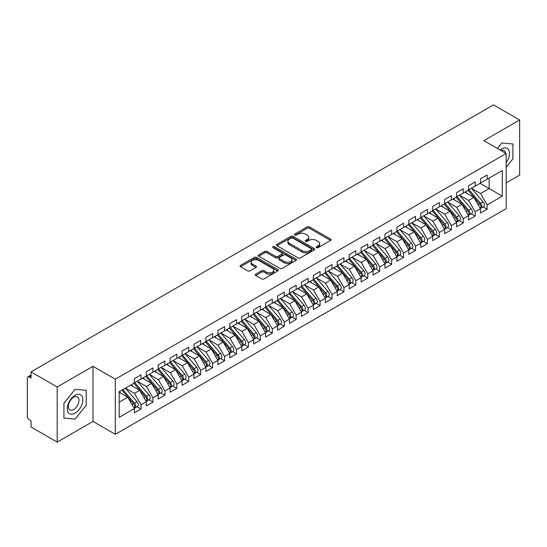 <?xml version="1.0" encoding="UTF-8"?>
<svg xmlns="http://www.w3.org/2000/svg" width="547" height="547" viewBox="0 0 547 547"><rect width="100%" height="100%" fill="white"/><g stroke="black" fill="none" stroke-linecap="round" stroke-linejoin="round"><path stroke-width="0.82" d="M316.501 247.647A1.162 0.67 0 0 0 318.135 247.647L330.586 240.461A1.655 0.957 0 0 0 331.072 239.784A1.655 0.957 0 0 0 330.586 239.107L309.499 226.937A1.655 0.957 0 0 0 307.154 226.937L294.71 234.123A1.162 0.67 0 0 0 294.368 234.595A1.162 0.67 0 0 0 294.71 235.066A1.162 0.67 0 0 0 296.351 235.066L297.958 234.137A5.299 3.063 0 0 1 305.458 234.137L307.216 235.148A5.299 3.063 0 0 1 308.768 237.316A5.299 3.063 0 0 1 307.216 239.477L305.602 240.406A1.162 0.67 0 0 0 305.267 240.885A1.162 0.67 0 0 0 305.602 241.357A1.162 0.67 0 0 0 307.243 241.357L308.857 240.427A5.299 3.063 0 0 1 316.351 240.427L318.108 241.439A5.299 3.063 0 0 1 319.66 243.606A5.299 3.063 0 0 1 318.108 245.767L316.501 246.697A1.162 0.67 0 0 0 316.159 247.176A1.162 0.67 0 0 0 316.501 247.647L316.501 246.697M255.729 274.143A1.655 0.957 0 0 0 255.244 274.82A1.655 0.957 0 0 0 255.729 275.497L261.644 278.908A1.655 0.957 0 0 0 263.989 278.908L277.808 270.929A1.655 0.957 0 0 0 278.293 270.252A1.655 0.957 0 0 0 277.808 269.575L256.728 257.405A1.655 0.957 0 0 0 254.382 257.405L240.557 265.384A1.655 0.957 0 0 0 240.071 266.061A1.655 0.957 0 0 0 240.557 266.738L247.702 270.861A1.655 0.957 0 0 0 250.047 270.861L255.962 267.449A1.655 0.957 0 0 0 256.447 266.772A1.655 0.957 0 0 0 255.962 266.095L252.42 264.051A4.431 2.557 0 0 1 251.121 262.239A4.431 2.557 0 0 1 253.856 259.873A4.431 2.557 0 0 1 258.69 260.427L272.57 268.44A4.431 2.557 0 0 1 273.869 270.252A4.431 2.557 0 0 1 271.127 272.618A4.431 2.557 0 0 1 266.3 272.064L263.989 270.724A1.655 0.957 0 0 0 261.644 270.724L255.729 274.143L255.729 275.497M506.166 182.889L519.65 175.108L519.65 119.984L493.51 104.894L31.049 371.892L31.049 378.093L29.141 376.992A2.53 1.463 -120 0 0 27.876 376.869A2.53 1.463 -120 0 0 27.35 378.025L27.35 416.616A2.53 1.463 -120 0 0 29.141 419.713L31.049 420.814L31.049 427.016L57.189 442.106L92.99 421.436L115.308 434.318L115.308 379.201L92.99 366.312L57.189 386.982L31.049 371.892M519.65 119.984L483.849 140.654L506.166 153.536L115.308 379.201M298.074 257.876A1.655 0.957 0 0 0 300.419 257.876L314.245 249.897A1.655 0.957 0 0 0 314.73 249.22A1.655 0.957 0 0 0 314.245 248.543L293.158 236.366A1.655 0.957 0 0 0 290.813 236.366L276.994 244.352A1.655 0.957 0 0 0 276.508 245.029A1.655 0.957 0 0 0 276.994 245.699L298.074 257.876M273.411 247.9A1.162 0.67 0 0 1 274.587 248.058L274.587 246.683L296.03 259.059A1.655 0.957 0 0 1 296.515 259.736A1.655 0.957 0 0 1 296.03 260.413L282.204 268.392A1.655 0.957 0 0 1 279.859 268.392L258.772 256.222L258.772 254.868A1.655 0.957 0 0 0 258.287 255.545A1.655 0.957 0 0 0 258.772 256.222M258.772 254.868L264.693 251.449A1.655 0.957 0 0 1 267.032 251.449L275.585 256.386A1.655 0.957 0 0 0 277.931 256.386L281.855 254.123A1.655 0.957 0 0 0 282.334 253.446A1.655 0.957 0 0 0 281.855 252.769L272.946 247.627A1.162 0.67 0 0 1 272.611 247.155A1.162 0.67 0 0 1 273.322 246.54A1.162 0.67 0 0 1 274.587 246.683M115.308 434.318L506.166 208.66L506.166 153.536M480.088 183.341L502.283 196.154L502.283 170.52L487.131 179.272L487.131 174.999L480.444 178.862L480.444 183.136L475.193 186.165L475.193 181.891L468.512 185.754L468.512 190.021L463.261 193.057L463.261 188.783L456.574 192.64L456.574 196.913L451.323 199.942L451.323 195.676L444.643 199.532L444.643 203.805L439.391 206.834L439.391 202.561L432.704 206.424L432.704 210.698L427.453 213.727L427.453 209.453L420.773 213.309L420.773 217.583L415.522 220.619L415.522 216.345L408.835 220.202L408.835 224.475L403.583 227.504L403.583 223.238L396.903 227.094L396.903 231.367L391.652 234.396L391.652 230.123L384.972 233.986L384.972 238.253L379.721 241.289L379.721 237.015L373.033 240.871L373.033 245.145L367.782 248.181L367.782 243.907L361.102 247.764L361.102 252.037L355.851 255.066L355.851 250.793L349.164 254.656L349.164 258.929L343.913 261.958L343.913 257.685L337.232 261.548L337.232 265.815L331.981 268.85L331.981 264.577L325.294 268.433L325.294 272.707L320.043 275.736L320.043 271.469L313.363 275.326L313.363 279.599L308.111 282.628L308.111 278.355L301.424 282.218L301.424 286.491L296.173 289.52L296.173 285.247L289.493 289.103L289.493 293.377L284.242 296.412L284.242 292.139L277.555 295.995L277.555 300.269L272.303 303.298L272.303 299.031L265.623 302.888L265.623 307.161L260.372 310.19L260.372 305.917L253.692 309.78L253.692 314.046L248.441 317.082L248.441 312.809L241.753 316.665L241.753 320.939L236.502 323.974L236.502 319.701L229.822 323.557L229.822 327.831L224.571 330.86L224.571 326.593L217.884 330.45L217.884 334.723L212.633 337.752L212.633 333.479L205.952 337.342L205.952 341.608L200.701 344.644L200.701 340.371L194.014 344.227L194.014 348.501L188.763 351.536L188.763 347.263L182.083 351.119L182.083 355.393L176.831 358.422L176.831 354.148L170.144 358.012L170.144 362.285L164.893 365.314L164.893 361.041L158.213 364.897L158.213 369.17L152.962 372.206L152.962 367.933L146.275 371.789L146.275 376.062L141.023 379.092L141.023 374.825L134.343 378.681L134.343 382.955L119.184 391.707L119.184 417.334L134.343 408.588L127.779 397.218L119.184 392.254M502.283 196.154L487.131 204.906L480.567 193.535L471.493 188.298L483.083 201.836L480.574 203.279A3.378 1.949 60 0 1 481.88 206.486A3.378 1.949 60 0 1 481.175 208.031A3.378 1.949 60 0 1 480.628 208.188M483.158 206.889L487.131 209.18L487.131 204.906M487.131 209.18L480.444 213.036L480.444 208.763L475.193 211.798L468.629 200.428L459.562 195.19M471.227 213.781L475.193 216.072L475.193 211.798M475.193 216.072L468.512 219.928L468.512 215.655L463.261 218.691L456.697 207.32L447.624 202.082L459.213 215.614L456.704 217.063A3.378 1.949 60 0 1 458.01 220.27A3.378 1.949 60 0 1 457.306 221.815A3.378 1.949 60 0 1 456.766 221.973M459.295 220.667L463.261 222.957L463.261 218.691M463.261 222.957L456.574 226.82L456.574 222.547L451.323 225.576L444.759 214.212L435.692 208.975L447.275 222.506L444.773 223.949A3.378 1.949 60 0 1 446.072 227.162A3.378 1.949 60 0 1 445.374 228.708A3.378 1.949 60 0 1 444.827 228.858M447.357 227.559L451.323 229.849L451.323 225.576M451.323 229.849L444.643 233.706L444.643 229.439L439.391 232.468L432.827 221.097L423.754 215.86L435.344 229.398L432.834 230.841A3.378 1.949 60 0 1 434.14 234.048A3.378 1.949 60 0 1 433.443 235.593A3.378 1.949 60 0 1 432.896 235.75M435.426 234.451L439.391 236.742L439.391 232.468M439.391 236.742L432.704 240.598L432.704 236.325L427.453 239.36L420.889 227.99L411.823 222.752L423.405 236.283L420.903 237.733A3.378 1.949 60 0 1 422.202 240.94A3.378 1.949 60 0 1 421.505 242.485A3.378 1.949 60 0 1 420.958 242.642M423.487 241.343L427.453 243.634L427.453 239.36M427.453 243.634L420.773 247.49L420.773 243.217L415.522 246.246L408.958 234.882L399.884 229.644M411.556 248.229L415.522 250.519L415.522 246.246M415.522 250.519L408.835 254.382L408.835 250.109L403.583 253.138L397.019 241.767L387.953 236.536M399.618 255.121L403.583 257.411L403.583 253.138M403.583 257.411L396.903 261.268L396.903 257.001L391.652 260.03L385.088 248.659L376.015 243.422M387.686 262.013L391.652 264.304L391.652 260.03M391.652 264.304L384.972 268.16L384.972 263.886L379.721 266.922L373.157 255.552L364.083 250.314M375.748 268.905L379.721 271.189L379.721 266.922M379.721 271.189L373.033 275.052L373.033 270.779L367.782 273.808L361.218 262.444L352.152 257.206M363.817 275.791L367.782 278.081L367.782 273.808M367.782 278.081L361.102 281.944L361.102 277.671L355.851 280.7L349.287 269.329L340.213 264.092L351.803 277.63L349.294 279.073A3.378 1.949 60 0 1 350.6 282.279A3.378 1.949 60 0 1 349.895 283.825A3.378 1.949 60 0 1 349.348 283.982M351.878 282.683L355.851 284.973L355.851 280.7M355.851 284.973L349.164 288.83L349.164 284.556L343.913 287.592L337.349 276.221L328.282 270.984M339.947 289.575L343.913 291.866L343.913 287.592M343.913 291.866L337.232 295.722L337.232 291.448L331.981 294.484L325.417 283.114L316.344 277.876L327.933 291.407L325.424 292.857A3.378 1.949 60 0 1 326.73 296.064A3.378 1.949 60 0 1 326.026 297.609A3.378 1.949 60 0 1 325.486 297.766M328.015 296.46L331.981 298.751L331.981 294.484M331.981 298.751L325.294 302.614L325.294 298.341L320.043 301.37L313.479 290.006L304.412 284.768L315.995 298.3L313.493 299.742A3.378 1.949 60 0 1 314.792 302.956A3.378 1.949 60 0 1 314.094 304.501A3.378 1.949 60 0 1 313.547 304.652M316.077 303.353L320.043 305.643L320.043 301.37M320.043 305.643L313.363 309.499L313.363 305.233L308.111 308.262L301.547 296.891L292.474 291.654L304.064 305.192L301.554 306.635A3.378 1.949 60 0 1 302.86 309.841A3.378 1.949 60 0 1 302.163 311.387A3.378 1.949 60 0 1 301.616 311.544M304.146 310.245L308.111 312.535L308.111 308.262M308.111 312.535L301.424 316.392L301.424 312.118L296.173 315.154L289.609 303.783L280.543 298.546L292.125 312.077L289.623 313.527A3.378 1.949 60 0 1 290.922 316.734A3.378 1.949 60 0 1 290.225 318.279A3.378 1.949 60 0 1 289.678 318.436M292.207 317.137L296.173 319.427L296.173 315.154M296.173 319.427L289.493 323.284L289.493 319.01L284.242 322.039L277.678 310.675L268.604 305.438M280.276 324.022L284.242 326.313L284.242 322.039M284.242 326.313L277.555 330.176L277.555 325.903L272.303 328.932L265.739 317.561L256.673 312.33M268.338 330.914L272.303 333.205L272.303 328.932M272.303 333.205L265.623 337.061L265.623 332.795L260.372 335.824L253.808 324.453L244.735 319.216M256.406 337.807L260.372 340.097L260.372 335.824M260.372 340.097L253.692 343.954L253.692 339.68L248.441 342.716L241.877 331.345L232.803 326.108M244.468 344.699L248.441 346.983L248.441 342.716M248.441 346.983L241.753 350.846L241.753 346.572L236.502 349.601L229.938 338.237L220.872 333M232.537 351.584L236.502 353.875L236.502 349.601M236.502 353.875L229.822 357.738L229.822 353.465L224.571 356.494L218.007 345.123L208.933 339.885L220.523 353.424L218.014 354.866A3.378 1.949 60 0 1 219.32 358.073A3.378 1.949 60 0 1 218.615 359.618A3.378 1.949 60 0 1 218.068 359.776M220.598 358.476L224.571 360.767L224.571 356.494M224.571 360.767L217.884 364.623L217.884 360.35L212.633 363.386L206.069 352.015L197.002 346.777M208.667 365.369L212.633 367.659L212.633 363.386M212.633 367.659L205.952 371.516L205.952 367.242L200.701 370.278L194.137 358.907L185.064 353.67L196.653 367.201L194.144 368.651A3.378 1.949 60 0 1 195.45 371.857A3.378 1.949 60 0 1 194.746 373.403A3.378 1.949 60 0 1 194.206 373.56M196.735 372.254L200.701 374.545L200.701 370.278M200.701 374.545L194.014 378.408L194.014 374.134L188.763 377.163L182.199 365.799L173.132 360.562L184.715 374.093L182.213 375.536A3.378 1.949 60 0 1 183.512 378.75A3.378 1.949 60 0 1 182.814 380.295A3.378 1.949 60 0 1 182.267 380.452M184.797 379.146L188.763 381.437L188.763 377.163M188.763 381.437L182.083 385.293L182.083 381.027L176.831 384.056L170.267 372.685L161.194 367.447L172.784 380.986L170.274 382.428A3.378 1.949 60 0 1 171.58 385.635A3.378 1.949 60 0 1 170.883 387.18A3.378 1.949 60 0 1 170.336 387.338M172.866 386.038L176.831 388.329L176.831 384.056M176.831 388.329L170.144 392.185L170.144 387.912L164.893 390.948L158.329 379.577L149.263 374.339L160.845 387.871L158.343 389.32A3.378 1.949 60 0 1 159.642 392.527A3.378 1.949 60 0 1 158.945 394.072A3.378 1.949 60 0 1 158.398 394.23M160.927 392.931L164.893 395.221L164.893 390.948M164.893 395.221L158.213 399.078L158.213 394.804L152.962 397.833L146.398 386.469L137.324 381.232M148.996 399.816L152.962 402.107L152.962 397.833M152.962 402.107L146.275 405.97L146.275 401.696L141.023 404.725L134.459 393.355L125.393 388.124M137.058 406.708L141.023 408.999L141.023 404.725M141.023 408.999L134.343 412.855L134.343 408.588M134.343 382.818L141.023 379.092M119.184 402.175L127.779 397.218M146.275 375.926L152.962 372.206M134.459 393.355L139.711 390.326L130.644 385.088M146.275 401.696L139.711 390.326M158.213 369.034L164.893 365.314M146.398 386.469L151.649 383.433L142.576 378.196M158.213 394.804L151.649 383.433M170.144 362.141L176.831 358.422M158.329 379.577L163.58 376.548L154.514 371.31M170.144 387.912L163.58 376.548M182.083 355.256L188.763 351.536M170.267 372.685L175.519 369.656L166.445 364.418M182.083 381.027L175.519 369.656M194.014 348.364L200.701 344.644M182.199 365.799L187.45 362.764L178.384 357.526M194.014 374.134L187.45 362.764M205.952 341.472L212.633 337.752M194.137 358.907L199.388 355.871L190.315 350.641M205.952 367.242L199.388 355.871M217.884 334.586L224.571 330.86M206.069 352.015L211.32 348.986L202.253 343.748M217.884 360.35L211.32 348.986M229.822 327.694L236.502 323.974M218.007 345.123L223.258 342.094L214.185 336.856M229.822 353.465L223.258 342.094M241.753 320.802L248.441 317.082M229.938 338.237L235.189 335.202L226.123 329.964M241.753 346.572L235.189 335.202M253.692 313.91L260.372 310.19M241.877 331.345L247.128 328.309L238.054 323.079M253.692 339.68L247.128 328.309M265.623 307.024L272.303 303.298M253.808 324.453L259.059 321.424L249.986 316.187M265.623 332.795L259.059 321.424M277.555 300.132L284.242 296.412M265.739 317.561L270.991 314.532L261.924 309.294M277.555 325.903L270.991 314.532M289.493 293.24L296.173 289.52M277.678 310.675L282.929 307.64L273.856 302.402M289.493 319.01L282.929 307.64M301.424 286.348L308.111 282.628M289.609 303.783L294.86 300.754L285.794 295.517M301.424 312.118L294.86 300.754M313.363 279.462L320.043 275.736M301.547 296.891L306.799 293.862L297.725 288.625M313.363 305.233L306.799 293.862M325.294 272.57L331.981 268.85M313.479 290.006L318.73 286.97L309.664 281.732M325.294 298.341L318.73 286.97M337.232 265.678L343.913 261.958M325.417 283.114L330.668 280.078L321.595 274.84M337.232 291.448L330.668 280.078M349.164 258.786L355.851 255.066M337.349 276.221L342.6 273.192L333.533 267.955M349.164 284.556L342.6 273.192M361.102 251.9L367.782 248.181M349.287 269.329L354.538 266.3L345.465 261.063M361.102 277.671L354.538 266.3M373.033 245.008L379.721 241.289M361.218 262.444L366.469 259.408L357.403 254.17M373.033 270.779L366.469 259.408M384.972 238.116L391.652 234.396M373.157 255.552L378.408 252.516L369.334 247.285M384.972 263.886L378.408 252.516M396.903 231.231L403.583 227.504M385.088 248.659L390.339 245.63L381.266 240.393M396.903 257.001L390.339 245.63M408.835 224.338L415.522 220.619M397.019 241.767L402.271 238.738L393.204 233.501M408.835 250.109L402.271 238.738M420.773 217.446L427.453 213.727M408.958 234.882L414.209 231.846L405.136 226.608M420.773 243.217L414.209 231.846M432.704 210.554L439.391 206.834M420.889 227.99L426.14 224.961L417.074 219.723M432.704 236.325L426.14 224.961M444.643 203.669L451.323 199.942M432.827 221.097L438.079 218.068L429.005 212.831M444.643 229.439L438.079 218.068M456.574 196.776L463.261 193.057M444.759 214.212L450.01 211.176L440.944 205.939M456.574 222.547L450.01 211.176M468.512 189.884L475.193 186.165M456.697 207.32L461.948 204.284L452.875 199.046M468.512 215.655L461.948 204.284M480.444 182.992L487.131 179.272M480.567 193.535L489.155 188.578L489.155 178.103L502.283 170.52M468.629 200.428L473.88 197.399L464.813 192.161M480.444 208.763L473.88 197.399M57.189 386.982L57.189 442.106M501.749 142.999L497.36 148.456L501.749 142.999L512.908 143.998L501.749 142.999M512.908 158.876L512.908 143.998L512.908 158.876L506.166 167.266L512.908 158.876M92.99 421.436L92.99 366.312M86.248 405.204L86.248 390.326L75.089 389.334L63.931 403.214L63.931 418.093L75.089 419.091L86.248 405.204L75.089 419.091L63.931 418.093L63.931 403.214L75.089 389.334L86.248 390.326L86.248 405.204M316.959 247.812L318.108 247.148A5.299 3.063 0 0 0 319.66 244.981L319.66 243.606M308.768 237.316L308.768 238.69A5.299 3.063 0 0 1 307.216 240.858L306.067 241.521M330.566 240.475L309.499 228.311A1.655 0.957 0 0 0 307.154 228.311L295.175 235.231M314.224 249.911L293.158 237.747A1.655 0.957 0 0 0 290.813 237.747L277.014 245.712M311.311 249.692A1.162 0.67 0 0 0 311.653 249.22A1.162 0.67 0 0 0 311.311 248.748L292.802 238.061A1.162 0.67 0 0 0 291.168 238.061L289.466 239.039A5.299 3.063 0 0 0 287.913 241.206A5.299 3.063 0 0 0 289.466 243.367L302.115 250.67A5.299 3.063 0 0 0 309.616 250.67L311.311 249.692L311.311 251.073A1.162 0.67 0 0 0 311.653 250.594L311.653 249.22M287.913 241.206L287.913 242.581A5.299 3.063 0 0 0 289.466 244.748L289.466 243.367M311.311 251.073L309.616 252.051A5.299 3.063 0 0 1 302.115 252.051L289.466 244.748M258.799 256.228L264.693 252.83L264.693 251.449M282.334 253.446L282.334 254.827A1.655 0.957 0 0 1 281.855 255.504L277.931 257.767A1.655 0.957 0 0 1 275.585 257.767L267.032 252.83A1.655 0.957 0 0 0 264.693 252.83M274.587 248.058L296.002 260.427M284.461 261.514A4.431 2.557 0 0 0 289.288 262.068A4.431 2.557 0 0 0 292.023 259.702A4.431 2.557 0 0 0 290.724 257.89L285.835 255.066A1.655 0.957 0 0 0 283.49 255.066L279.565 257.336A1.655 0.957 0 0 0 279.079 258.013A1.655 0.957 0 0 0 279.565 258.69L284.461 261.514L284.461 262.888A4.431 2.557 0 0 0 289.288 263.442A4.431 2.557 0 0 0 292.023 261.083L292.023 259.702M279.079 258.013L279.079 259.387A1.655 0.957 0 0 0 279.565 260.064L279.565 258.69M284.461 262.888L279.565 260.064M273.869 270.252L273.869 271.633A4.431 2.557 0 0 1 271.127 273.992A4.431 2.557 0 0 1 266.3 273.438L263.989 272.105A1.655 0.957 0 0 0 261.644 272.105L255.75 275.51M251.121 262.239L251.121 263.613A4.431 2.557 0 0 0 252.42 265.425L252.42 264.051M255.941 267.456L252.42 265.425M277.787 270.943L256.728 258.779A1.655 0.957 0 0 0 254.382 258.779L240.577 266.751M481.175 208.031L483.685 206.588A3.378 1.949 -120 0 0 484.382 205.043A3.378 1.949 -120 0 0 483.083 201.836M468.02 190.308L479.616 203.833A3.378 1.949 60 0 1 480.922 207.04A3.378 1.949 60 0 1 480.307 208.53M466.885 193.358L465.511 191.758M468.97 189.754L480.574 203.279M457.039 196.647L468.642 210.171A3.378 1.949 60 0 1 469.941 213.378A3.378 1.949 60 0 1 469.244 214.923L471.746 213.48A3.378 1.949 -120 0 0 472.451 211.935A3.378 1.949 -120 0 0 471.145 208.722L459.542 195.197M469.244 214.923A3.378 1.949 60 0 1 468.697 215.08M456.082 197.2L467.685 210.725A3.378 1.949 60 0 1 468.991 213.932A3.378 1.949 60 0 1 468.376 215.422M454.954 200.25L453.579 198.643M457.306 221.815L459.815 220.366A3.378 1.949 -120 0 0 460.512 218.821A3.378 1.949 -120 0 0 459.213 215.614M444.15 204.086L455.747 217.61A3.378 1.949 60 0 1 457.053 220.824A3.378 1.949 60 0 1 456.437 222.308M443.015 207.142L441.641 205.535M445.101 203.539L456.704 217.063M445.374 228.708L447.884 227.258A3.378 1.949 -120 0 0 448.581 225.713A3.378 1.949 -120 0 0 447.275 222.506M432.212 210.978L443.815 224.502A3.378 1.949 60 0 1 445.121 227.709A3.378 1.949 60 0 1 444.506 229.2M431.084 214.027L429.71 212.427M433.169 210.431L444.773 223.949M433.443 235.593L435.945 234.15A3.378 1.949 -120 0 0 436.643 232.605A3.378 1.949 -120 0 0 435.344 229.398M420.281 217.87L431.884 231.395A3.378 1.949 60 0 1 433.183 234.601A3.378 1.949 60 0 1 432.574 236.092M419.146 220.92L417.771 219.313M421.231 217.316L432.834 230.841M506.166 162.698A10.967 6.332 120 0 0 509.154 150.931A10.967 6.332 120 0 0 501.749 148.921A10.967 6.332 120 0 0 500.129 150.056M505.599 153.215A7.508 4.335 120 0 0 504.088 150.562A7.508 4.335 120 0 0 501.038 150.582M75.089 413.17A10.967 6.332 120 0 0 82.843 399.734A10.967 6.332 120 0 0 75.089 395.255A10.967 6.332 120 0 0 67.329 408.691A10.967 6.332 120 0 0 75.089 413.17M73.674 409.525A7.508 4.335 120 0 0 78.583 402.907A7.508 4.335 120 0 0 77.428 396.89A7.508 4.335 120 0 0 73.674 397.259A7.508 4.335 120 0 0 68.772 403.877A7.508 4.335 120 0 0 69.92 409.901A7.508 4.335 120 0 0 73.674 409.525M421.505 242.485L424.014 241.036A3.378 1.949 -120 0 0 424.711 239.49A3.378 1.949 -120 0 0 423.405 236.283M408.342 224.762L419.946 238.28A3.378 1.949 60 0 1 421.252 241.494A3.378 1.949 60 0 1 420.636 242.984M407.214 227.812L405.84 226.205M409.3 224.208L420.903 237.733M397.368 231.101L408.965 244.625A3.378 1.949 60 0 1 410.271 247.832A3.378 1.949 60 0 1 409.573 249.377L412.076 247.928A3.378 1.949 -120 0 0 412.773 246.382A3.378 1.949 -120 0 0 411.474 243.176L399.871 229.651M409.573 249.377A3.378 1.949 60 0 1 409.026 249.535M396.411 231.648L408.014 245.172A3.378 1.949 60 0 1 409.313 248.379A3.378 1.949 60 0 1 408.705 249.87M395.283 234.697L393.902 233.097M385.43 237.986L397.033 251.511A3.378 1.949 60 0 1 398.332 254.724A3.378 1.949 60 0 1 397.635 256.269L400.144 254.82A3.378 1.949 -120 0 0 400.842 253.275A3.378 1.949 -120 0 0 399.536 250.068L387.939 236.543M397.635 256.269A3.378 1.949 60 0 1 397.088 256.42M384.473 238.54L396.076 252.064A3.378 1.949 60 0 1 397.382 255.271A3.378 1.949 60 0 1 396.766 256.762M383.344 241.589L381.97 239.989M373.498 244.878L385.095 258.403A3.378 1.949 60 0 1 386.401 261.61A3.378 1.949 60 0 1 385.703 263.155L388.206 261.712A3.378 1.949 -120 0 0 388.91 260.167A3.378 1.949 -120 0 0 387.604 256.953L376.001 243.436M385.703 263.155A3.378 1.949 60 0 1 385.156 263.312M372.541 245.432L384.144 258.957A3.378 1.949 60 0 1 385.444 262.163A3.378 1.949 60 0 1 384.835 263.654M371.413 248.482L370.032 246.875M361.56 251.77L373.163 265.295A3.378 1.949 60 0 1 374.469 268.502A3.378 1.949 60 0 1 373.765 270.047L376.274 268.598A3.378 1.949 -120 0 0 376.972 267.052A3.378 1.949 -120 0 0 375.666 263.845L364.07 250.321M373.765 270.047A3.378 1.949 60 0 1 373.218 270.204M360.61 252.324L372.206 265.842A3.378 1.949 60 0 1 373.512 269.056A3.378 1.949 60 0 1 372.897 270.546M359.475 255.374L358.1 253.767M349.629 258.663L361.225 272.187A3.378 1.949 60 0 1 362.531 275.394A3.378 1.949 60 0 1 361.834 276.939L364.336 275.49A3.378 1.949 -120 0 0 365.04 273.944A3.378 1.949 -120 0 0 363.734 270.738L352.131 257.213M361.834 276.939A3.378 1.949 60 0 1 361.287 277.097M348.671 259.21L360.275 272.734A3.378 1.949 60 0 1 361.574 275.941A3.378 1.949 60 0 1 360.965 277.432M347.543 262.259L346.169 260.659M349.895 283.825L352.405 282.382A3.378 1.949 -120 0 0 353.102 280.837A3.378 1.949 -120 0 0 351.803 277.63M336.74 266.102L348.336 279.626A3.378 1.949 60 0 1 349.642 282.833A3.378 1.949 60 0 1 349.027 284.324M335.605 269.151L334.231 267.551M337.69 265.548L349.294 279.073M325.759 272.44L337.362 285.965A3.378 1.949 60 0 1 338.661 289.172A3.378 1.949 60 0 1 337.964 290.717L340.466 289.274A3.378 1.949 -120 0 0 341.171 287.729A3.378 1.949 -120 0 0 339.865 284.515L328.262 270.991M337.964 290.717A3.378 1.949 60 0 1 337.417 290.874M324.802 272.994L336.405 286.519A3.378 1.949 60 0 1 337.711 289.725A3.378 1.949 60 0 1 337.096 291.216M323.674 276.044L322.299 274.437M326.026 297.609L328.535 296.159A3.378 1.949 -120 0 0 329.232 294.614A3.378 1.949 -120 0 0 327.933 291.407M312.87 279.879L324.467 293.404A3.378 1.949 60 0 1 325.773 296.618A3.378 1.949 60 0 1 325.157 298.101M311.735 282.936L310.361 281.329M313.821 279.332L325.424 292.857M314.094 304.501L316.604 303.052A3.378 1.949 -120 0 0 317.301 301.506A3.378 1.949 -120 0 0 315.995 298.3M300.932 286.772L312.535 300.296A3.378 1.949 60 0 1 313.841 303.503A3.378 1.949 60 0 1 313.226 304.994M299.804 289.821L298.43 288.221M301.889 286.225L313.493 299.742M302.163 311.387L304.665 309.944A3.378 1.949 -120 0 0 305.363 308.399A3.378 1.949 -120 0 0 304.064 305.192M289.001 293.664L300.604 307.188A3.378 1.949 60 0 1 301.903 310.395A3.378 1.949 60 0 1 301.294 311.886M287.866 296.713L286.491 295.113M289.951 293.11L301.554 306.635M290.225 318.279L292.734 316.829A3.378 1.949 -120 0 0 293.431 315.284A3.378 1.949 -120 0 0 292.125 312.077M277.062 300.556L288.666 314.081A3.378 1.949 60 0 1 289.972 317.287A3.378 1.949 60 0 1 289.356 318.778M275.934 303.606L274.56 301.999M278.02 300.002L289.623 313.527M266.088 306.894L277.685 320.419A3.378 1.949 60 0 1 278.991 323.626A3.378 1.949 60 0 1 278.293 325.171L280.796 323.721A3.378 1.949 -120 0 0 281.493 322.176A3.378 1.949 -120 0 0 280.194 318.969L268.591 305.445M278.293 325.171A3.378 1.949 60 0 1 277.746 325.328M265.131 307.441L276.734 320.966A3.378 1.949 60 0 1 278.033 324.173A3.378 1.949 60 0 1 277.425 325.663M264.003 310.491L262.622 308.891M254.15 313.78L265.753 327.304A3.378 1.949 60 0 1 267.052 330.518A3.378 1.949 60 0 1 266.355 332.063L268.864 330.614A3.378 1.949 -120 0 0 269.562 329.068A3.378 1.949 -120 0 0 268.256 325.862L256.659 312.337M266.355 332.063A3.378 1.949 60 0 1 265.808 332.214M253.193 314.334L264.796 327.858A3.378 1.949 60 0 1 266.102 331.065A3.378 1.949 60 0 1 265.486 332.555M252.064 317.383L250.69 315.783M242.218 320.672L253.815 334.196A3.378 1.949 60 0 1 255.121 337.403A3.378 1.949 60 0 1 254.423 338.949L256.926 337.506A3.378 1.949 -120 0 0 257.63 335.961A3.378 1.949 -120 0 0 256.324 332.747L244.721 319.229M254.423 338.949A3.378 1.949 60 0 1 253.876 339.106M241.261 321.226L252.864 334.75A3.378 1.949 60 0 1 254.164 337.957A3.378 1.949 60 0 1 253.555 339.448M240.133 324.275L238.752 322.668M230.28 327.564L241.883 341.089A3.378 1.949 60 0 1 243.189 344.295A3.378 1.949 60 0 1 242.485 345.841L244.994 344.391A3.378 1.949 -120 0 0 245.692 342.846A3.378 1.949 -120 0 0 244.386 339.639L232.79 326.115M242.485 345.841A3.378 1.949 60 0 1 241.938 345.998M229.33 328.118L240.926 341.636A3.378 1.949 60 0 1 242.232 344.849A3.378 1.949 60 0 1 241.617 346.34M228.195 331.167L226.82 329.561M218.349 334.456L229.945 347.981A3.378 1.949 60 0 1 231.251 351.188A3.378 1.949 60 0 1 230.554 352.733L233.056 351.283A3.378 1.949 -120 0 0 233.76 349.738A3.378 1.949 -120 0 0 232.454 346.531L220.851 333.007M230.554 352.733A3.378 1.949 60 0 1 230.007 352.89M217.391 335.003L228.995 348.528A3.378 1.949 60 0 1 230.294 351.735A3.378 1.949 60 0 1 229.685 353.225M216.263 338.053L214.889 336.453M218.615 359.618L221.125 358.176A3.378 1.949 -120 0 0 221.822 356.63A3.378 1.949 -120 0 0 220.523 353.424M205.46 341.896L217.056 355.42A3.378 1.949 60 0 1 218.362 358.627A3.378 1.949 60 0 1 217.747 360.117M204.325 344.945L202.951 343.345M206.41 341.342L218.014 354.866M194.479 348.234L206.082 361.758A3.378 1.949 60 0 1 207.381 364.965A3.378 1.949 60 0 1 206.684 366.511L209.186 365.068A3.378 1.949 -120 0 0 209.891 363.523A3.378 1.949 -120 0 0 208.585 360.309L196.982 346.784M206.684 366.511A3.378 1.949 60 0 1 206.137 366.668M193.522 348.788L205.125 362.312A3.378 1.949 60 0 1 206.431 365.519A3.378 1.949 60 0 1 205.816 367.01M192.394 351.837L191.019 350.23M194.746 373.403L197.255 371.953A3.378 1.949 -120 0 0 197.952 370.408A3.378 1.949 -120 0 0 196.653 367.201M181.59 355.673L193.187 369.198A3.378 1.949 60 0 1 194.493 372.411A3.378 1.949 60 0 1 193.877 373.902M180.455 358.729L179.081 357.123M182.541 355.126L194.144 368.651M182.814 380.295L185.324 378.845A3.378 1.949 -120 0 0 186.021 377.3A3.378 1.949 -120 0 0 184.715 374.093M169.652 362.565L181.255 376.09A3.378 1.949 60 0 1 182.561 379.297A3.378 1.949 60 0 1 181.946 380.787M168.524 365.615L167.15 364.015M170.609 362.018L182.213 375.536M170.883 387.18L173.385 385.738A3.378 1.949 -120 0 0 174.083 384.192A3.378 1.949 -120 0 0 172.784 380.986M157.721 369.457L169.324 382.982A3.378 1.949 60 0 1 170.623 386.189A3.378 1.949 60 0 1 170.014 387.679M156.586 372.507L155.211 370.907M158.671 368.904L170.274 382.428M158.945 394.072L161.454 392.623A3.378 1.949 -120 0 0 162.151 391.078A3.378 1.949 -120 0 0 160.845 387.871M145.782 376.35L157.386 389.874A3.378 1.949 60 0 1 158.692 393.081A3.378 1.949 60 0 1 158.076 394.572M144.654 379.399L143.28 377.792M146.74 375.796L158.343 389.32M134.808 382.688L146.405 396.213A3.378 1.949 60 0 1 147.711 399.419A3.378 1.949 60 0 1 147.013 400.965L149.516 399.515A3.378 1.949 -120 0 0 150.213 397.97A3.378 1.949 -120 0 0 148.914 394.763L137.311 381.238M147.013 400.965A3.378 1.949 60 0 1 146.466 401.122M133.851 383.235L145.454 396.76A3.378 1.949 60 0 1 146.753 399.966A3.378 1.949 60 0 1 146.145 401.457M132.723 386.285L131.342 384.685M122.87 389.573L134.473 403.098A3.378 1.949 60 0 1 135.772 406.312A3.378 1.949 60 0 1 135.075 407.857L137.584 406.407A3.378 1.949 -120 0 0 138.282 404.862A3.378 1.949 -120 0 0 136.976 401.655L125.379 388.131M135.075 407.857A3.378 1.949 60 0 1 134.528 408.007M121.913 390.127L133.516 403.652A3.378 1.949 60 0 1 134.822 406.859A3.378 1.949 60 0 1 134.206 408.349M120.784 393.177L119.41 391.577M31.049 375.892L29.141 376.992M318.108 247.148L318.108 245.767M305.602 241.357L305.602 240.406M307.216 240.858L307.216 239.477M294.71 235.066L294.71 234.123M307.154 228.311L307.154 226.937M309.499 228.311L309.499 226.937M330.586 240.461L330.586 239.107M276.994 245.699L276.994 244.352M290.813 237.747L290.813 236.366M293.158 237.747L293.158 236.366M314.245 249.897L314.245 248.543M302.115 252.051L302.115 250.67M309.616 252.051L309.616 250.67M267.032 252.83L267.032 251.449M275.585 257.767L275.585 256.386M277.931 257.767L277.931 256.386M281.855 255.504L281.855 254.123M296.03 260.413L296.03 259.059M261.644 272.105L261.644 270.724M263.989 272.105L263.989 270.724M266.3 273.438L266.3 272.064M255.962 267.449L255.962 266.095M240.557 266.738L240.557 265.384M254.382 258.779L254.382 257.405M256.728 258.779L256.728 257.405M277.808 270.929L277.808 269.575M479.616 203.833L478.105 204.708M467.685 210.725L466.167 211.6M471.145 208.722L468.642 210.171M455.747 217.61L454.236 218.485M443.815 224.502L442.297 225.378M431.884 231.395L430.366 232.27M419.946 238.28L418.428 239.162M408.014 245.172L406.496 246.047M411.474 243.176L408.965 244.625M396.076 252.064L394.558 252.94M399.536 250.068L397.033 251.511M384.144 258.957L382.627 259.832M387.604 256.953L385.095 258.403M372.206 265.842L370.688 266.717M375.666 263.845L373.163 265.295M360.275 272.734L358.757 273.609M363.734 270.738L361.225 272.187M348.336 279.626L346.825 280.502M336.405 286.519L334.887 287.394M339.865 284.515L337.362 285.965M324.467 293.404L322.956 294.279M312.535 300.296L311.017 301.171M300.604 307.188L299.086 308.064M288.666 314.081L287.148 314.956M276.734 320.966L275.216 321.841M280.194 318.969L277.685 320.419M264.796 327.858L263.278 328.733M268.256 325.862L265.753 327.304M252.864 334.75L251.346 335.626M256.324 332.747L253.815 334.196M240.926 341.636L239.408 342.518M244.386 339.639L241.883 341.089M228.995 348.528L227.477 349.403M232.454 346.531L229.945 347.981M217.056 355.42L215.545 356.295M205.125 362.312L203.607 363.187M208.585 360.309L206.082 361.758M193.187 369.198L191.676 370.073M181.255 376.09L179.737 376.965M169.324 382.982L167.806 383.857M157.386 389.874L155.868 390.749M145.454 396.76L143.936 397.635M148.914 394.763L146.405 396.213M133.516 403.652L131.998 404.527M136.976 401.655L134.473 403.098M31.049 375.037L27.876 376.869"/></g></svg>
